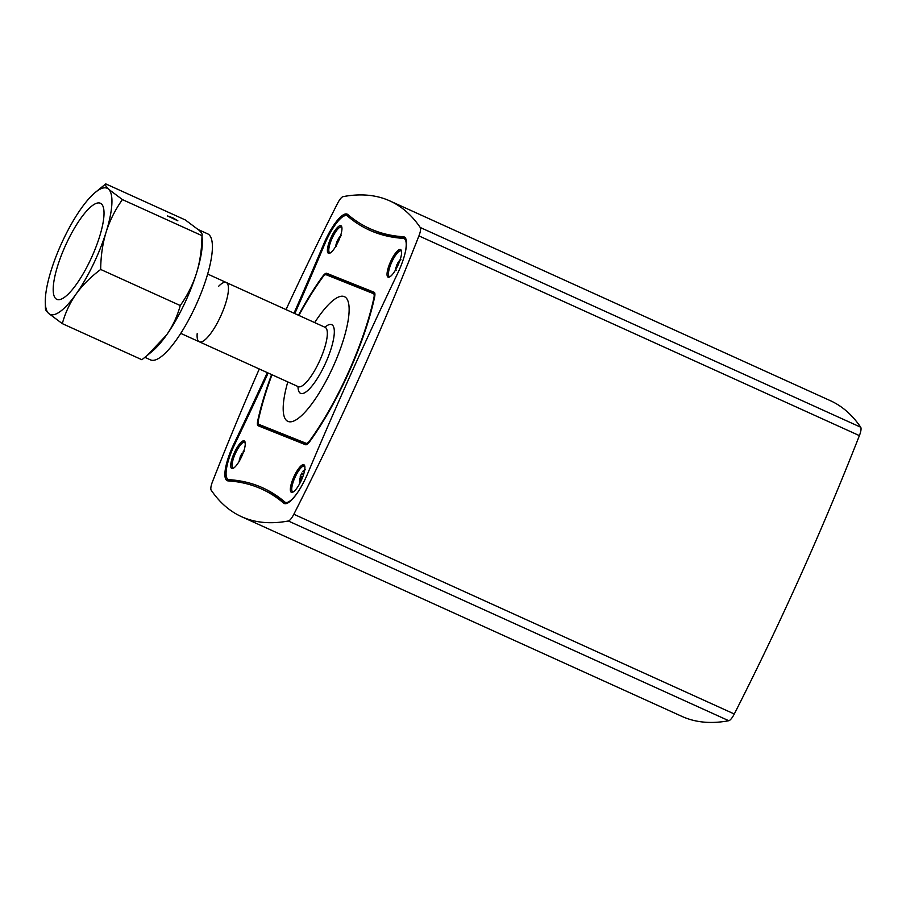 <?xml version="1.0" encoding="UTF-8"?>
<svg xmlns="http://www.w3.org/2000/svg" width="906" height="906" viewBox="0 0 906 906"><rect width="100%" height="100%" fill="white"/><g stroke="black" fill="none" stroke-linecap="round" stroke-linejoin="round"><path stroke-width="1.36" d="M298.878 315.435A128.21 34.881 114.4 0 1 322.423 277.553A10.26 2.786 114.4 0 1 326.126 274.722L373.453 293.646A10.26 2.786 114.4 0 1 373.476 293.657A10.26 2.786 114.4 0 1 373.861 298.119A128.21 34.881 114.4 0 1 309.886 440.475A10.26 2.786 114.4 0 1 306.183 443.317L258.867 424.393A10.26 2.786 114.4 0 1 258.833 424.382A10.26 2.786 114.4 0 1 258.448 419.908A128.21 34.881 114.4 0 1 271.981 374.744M218.697 286.217A32.571 8.856 114.4 0 1 226.228 282.479A32.571 8.856 114.4 0 1 220.928 315.616A32.571 8.856 114.4 0 1 199.433 341.845A32.571 8.856 114.4 0 1 199.331 341.8A32.571 8.856 114.4 0 1 197.18 333.68M314.688 322.593A68.46 18.618 114.4 0 1 344.427 296.67A68.46 18.618 114.4 0 1 333.295 366.33A68.46 18.618 114.4 0 1 288.097 421.46A68.46 18.618 114.4 0 1 287.882 421.369A68.46 18.618 114.4 0 1 287.791 381.913M239.195 461.743L239.456 459.093M240.294 459.319L239.524 458.98M238.991 461.63L240.384 456.375L244.076 451.426M243.884 450.848L243.182 451.698M242.593 454.37L241.619 453.929L242.865 453.68M241.279 457.36L240.384 456.375L241.506 456.873M396.171 270.226L395.673 269.512L395.446 270.124M395.48 270.022L397.972 262.57L400.848 259.467M397.825 265.594L396.862 264.756L397.983 265.265M398.957 263.012L397.972 262.57L398.98 262.944M301.913 478.946L299.829 480.848L300.418 476.114L301.8 473.045L303.759 473.929M300.509 480.984L299.829 480.848L300.475 481.143M301.211 479.036L299.807 478.515M302.423 477.768L300.192 476.76L300.418 476.114L302.661 477.134M303.578 474.506L301.517 473.578L301.8 473.045M303.012 471.109L305.435 469.614M302.921 471.324L304.28 471.992M67.622 240.939A52.752 14.349 114.4 0 1 100.396 203.261A52.752 14.349 114.4 0 1 91.687 257.225A52.752 14.349 114.4 0 1 56.829 299.354A52.752 14.349 114.4 0 1 67.622 240.939M198.369 229.626L207.655 233.839A69.196 18.822 114.4 0 1 193.488 310.452A69.196 18.822 114.4 0 1 150.498 359.886L144.915 357.349M183.442 305.888A69.196 18.822 114.4 0 1 166.489 335.084A69.196 18.822 114.4 0 1 152.502 351.064L147.01 355.639L166.489 335.084C172.684 326.228 177.282 316.387 180.26 305.537C187.519 295.254 192.944 284.427 196.534 273.057A69.196 18.822 114.4 0 1 183.442 305.888M202.344 241.155A69.196 18.822 114.4 0 1 196.534 273.057C200.022 261.641 201.834 249.184 201.981 235.662L202.344 241.155M167.451 215.934L172.82 217.791L177.87 220.815L167.451 215.934M122.401 199.58C115.141 209.864 109.717 220.69 106.127 232.061C102.638 243.476 100.815 255.934 100.679 269.456C90.589 277.066 82.378 285.277 76.07 294.088A69.196 18.822 -65.6 0 0 106.127 232.061A69.196 18.822 -65.6 0 0 108.663 189.275L122.401 199.58L201.981 235.662C202.706 234.597 201.732 232.808 199.071 230.271L185.334 219.965L105.753 183.884C105.028 184.937 106.002 186.738 108.663 189.275A69.196 18.822 -65.6 0 0 95.141 192.548A69.196 18.822 -65.6 0 0 81.155 208.516A69.196 18.822 -65.6 0 0 51.11 270.543A69.196 18.822 -65.6 0 0 45.3 302.445A69.196 18.822 -65.6 0 0 48.562 313.329C45.912 310.803 44.938 309.003 45.662 307.938M62.31 323.635L48.562 313.329A69.196 18.822 -65.6 0 0 76.07 294.088C69.875 302.944 65.289 312.796 62.31 323.635L141.891 359.727L147.01 355.639M95.141 192.548L105.753 183.884M100.679 269.456L180.26 305.537M298.21 386.635L199.331 341.8A32.571 8.856 -65.6 0 0 208.901 335.786A32.571 8.856 -65.6 0 0 225.356 304.246A32.571 8.856 -65.6 0 0 226.228 282.479L325.107 327.326A32.571 8.856 114.4 0 1 319.897 360.271A32.571 8.856 114.4 0 1 298.312 386.681A32.571 8.856 114.4 0 1 298.21 386.635L298.878 386.839M286.024 309.603A871.821 237.157 114.4 0 1 337.576 203.363A10.26 2.786 -65.6 0 1 343.08 196.636A871.821 237.157 114.4 0 1 389.874 200.928L830.326 400.667A871.821 237.157 114.4 0 1 860.7 427.213A10.26 2.786 114.4 0 1 859.398 435.627A871.821 237.157 114.4 0 1 734.29 713.996A10.26 2.786 114.4 0 1 728.786 720.723A871.821 237.157 114.4 0 1 682.003 716.431L241.54 516.692A871.821 237.157 114.4 0 1 211.166 490.146A10.26 2.786 -65.6 0 1 212.48 481.732A871.821 237.157 114.4 0 1 259.286 368.991M728.786 720.723L288.334 520.995A871.821 237.157 114.4 0 1 241.54 516.692M405.061 237.542A1210.291 329.229 114.4 0 1 371.573 229.411L369.773 228.595A1210.291 329.229 -65.6 0 1 347.802 214.541A33.329 9.071 -65.6 0 0 347.191 214.144A33.329 9.071 -65.6 0 0 323.793 243.907A1210.291 329.229 114.4 0 1 293.997 313.216M267.315 372.626A1210.291 329.229 114.4 0 1 233.782 444.2A33.329 9.071 -65.6 0 0 227.168 480.667A33.329 9.071 -65.6 0 0 228.097 480.893A1210.291 329.229 114.4 0 1 261.641 489.036A1210.291 329.229 114.4 0 1 283.612 503.09A33.329 9.071 -65.6 0 0 284.212 503.487A33.329 9.071 -65.6 0 0 307.621 473.725A1210.291 329.229 114.4 0 1 397.632 273.431A33.329 9.071 -65.6 0 0 404.246 236.964A33.329 9.071 -65.6 0 0 403.317 236.738L405.016 237.508M288.334 520.995A10.26 2.786 -65.6 0 0 293.838 514.257A871.821 237.157 114.4 0 0 418.934 235.9A10.26 2.786 -65.6 0 0 420.237 227.485A871.821 237.157 114.4 0 0 389.874 200.928M369.773 228.595A1210.291 329.229 -65.6 0 0 403.317 236.738M245.243 443.023L242.717 441.901L245.232 442.909M293.351 491.856A14.1 3.839 114.4 0 1 292.751 491.788A14.1 3.839 114.4 0 1 292.706 491.777A14.1 3.839 114.4 0 1 294.291 479.059A14.1 3.839 114.4 0 1 303.227 466.126L304.869 466.76M306.862 444.484A11.28 3.069 114.4 0 1 306.205 444.461L258.889 425.537A11.28 3.069 114.4 0 1 258.131 422.524M324.291 275.435A11.28 3.069 114.4 0 1 326.998 273.986L374.314 292.91A11.28 3.069 114.4 0 1 374.835 293.419M302.355 465.752A14.621 3.975 114.4 0 1 304.778 466.126M242.717 441.901A14.621 3.975 114.4 0 1 245.13 442.275M330.067 253.057A14.621 3.975 114.4 0 1 329.138 253.046A14.621 3.975 114.4 0 1 328.38 252.196L330.26 252.944M389.908 276.794L388.017 276.047A14.621 3.975 114.4 0 0 388.787 276.896A14.621 3.975 114.4 0 0 389.705 276.908M388.119 277.157A15.13 4.111 114.4 0 1 391.46 259.796A15.13 4.111 114.4 0 1 401.381 250.622A15.13 4.111 114.4 0 1 398.074 265.062A15.13 4.111 114.4 0 1 389.387 277.055A15.13 4.111 114.4 0 1 388.119 277.157M389.252 276.534A14.1 3.839 114.4 0 1 391.652 262.344A14.1 3.839 114.4 0 1 401.052 250.928A14.1 3.839 114.4 0 1 401.539 251.358M328.482 253.318A15.13 4.111 114.4 0 1 331.822 235.945A15.13 4.111 114.4 0 1 341.732 226.783A15.13 4.111 114.4 0 1 338.436 241.211A15.13 4.111 114.4 0 1 329.75 253.216A15.13 4.111 114.4 0 1 328.482 253.318M329.614 252.683A14.1 3.839 114.4 0 1 332.015 238.493A14.1 3.839 114.4 0 1 341.403 227.078A14.1 3.839 114.4 0 1 341.902 227.519M233.714 468.017A14.1 3.839 114.4 0 1 233.102 467.949A14.1 3.839 114.4 0 1 233.057 467.926A14.1 3.839 114.4 0 1 234.654 455.208A14.1 3.839 114.4 0 1 243.589 442.275M231.789 468.47A15.13 4.111 114.4 0 1 235.13 451.109A15.13 4.111 114.4 0 1 245.039 441.935A15.13 4.111 114.4 0 1 241.732 456.375A15.13 4.111 114.4 0 1 233.057 468.368A15.13 4.111 114.4 0 1 231.789 468.47M291.426 492.32A15.13 4.111 114.4 0 1 294.767 474.959A15.13 4.111 114.4 0 1 304.676 465.786A15.13 4.111 114.4 0 1 301.381 480.225A15.13 4.111 114.4 0 1 292.695 492.218A15.13 4.111 114.4 0 1 291.426 492.32M298.493 315.254A129.751 35.289 114.4 0 1 322.502 276.579A11.801 3.205 114.4 0 1 326.76 273.318L374.076 292.242A11.801 3.205 114.4 0 1 374.744 293.068A11.801 3.205 114.4 0 1 374.552 297.395A129.751 35.289 114.4 0 1 309.807 441.46A11.801 3.205 114.4 0 1 306.534 444.642A11.801 3.205 114.4 0 1 305.549 444.721L258.233 425.797A11.801 3.205 114.4 0 1 257.757 420.644A129.751 35.289 114.4 0 1 271.596 374.563M268.153 373.012A1211.832 329.648 114.4 0 1 234.563 444.687A31.801 8.652 -65.6 0 0 226.568 477.281A31.801 8.652 -65.6 0 0 229.139 479.682A1211.832 329.648 114.4 0 1 284.722 501.913A31.801 8.652 -65.6 0 0 297.927 492.037M404.665 254.812A31.801 8.652 -65.6 0 0 403.17 238.346A1211.832 329.648 114.4 0 1 347.587 216.126A31.801 8.652 -65.6 0 0 344.246 215.922A31.801 8.652 -65.6 0 0 324.688 244.144A1211.832 329.648 114.4 0 1 294.824 313.589M348.04 214.733A33.329 9.071 -65.6 0 0 346.092 215.141L344.246 215.922M226.568 477.281L227.191 479.183A33.329 9.071 -65.6 0 0 228.153 480.893M261.641 489.036L263.431 489.852A1210.291 329.229 114.4 0 1 285.175 503.702M336.534 246.375L336.035 245.662L335.809 246.273M335.832 246.183L338.334 238.72L341.211 235.617M338.187 241.755L337.066 241.245L338.334 241.415M339.308 239.161L338.334 238.72L339.342 239.093M298.006 386.545A37.69 10.249 -65.6 0 0 307.406 390.814A37.69 10.249 -65.6 0 0 325.684 362.83A37.69 10.249 -65.6 0 0 324.903 327.225M239.558 459.002L240.283 459.331M395.65 268.369L396.284 268.663M395.877 267.564L396.669 267.916M299.909 479.92L300.667 480.259M233.782 444.2L234.62 444.574M323.793 243.907L324.631 244.292M860.7 427.213L420.237 227.485M859.398 435.627L418.934 235.9M734.29 713.996L293.838 514.257M283.612 503.09L284.903 503.679M326.76 273.318L326.998 273.986M374.076 292.242L374.314 292.91M284.722 501.913L285.345 503.713M403.17 238.346L405.073 237.565M347.587 216.126L349.025 215.571M229.139 479.682L229.626 480.995M305.549 444.721L306.205 444.461M258.233 425.797L258.889 425.537M336.013 244.529L336.636 244.813M336.239 243.714L337.032 244.076M325.696 327.7L325.107 327.326M241.913 453.419L240.316 456.522M397.994 262.536L400.214 259.535M396.749 264.994L395.322 270.316M301.619 473.362L300.282 476.477M299.648 478.844L299.501 483.963M45.3 302.445L45.459 308.787M226.228 282.479L207.644 274.054M199.331 341.8L180.747 333.374M338.357 238.686L340.577 235.685M337.111 241.143L335.684 246.477"/></g></svg>
